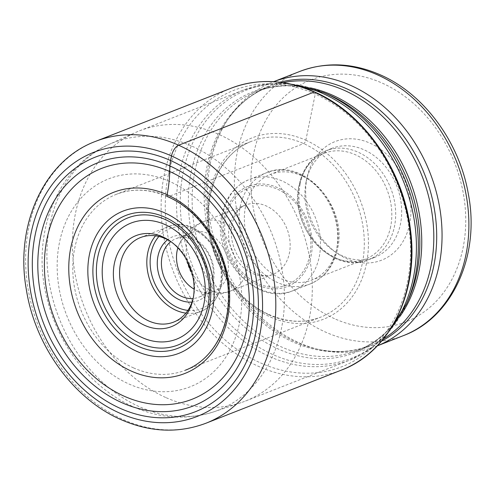 <?xml version="1.0" encoding="UTF-8"?>
<svg xmlns="http://www.w3.org/2000/svg" width="495" height="495" viewBox="0 0 495 495"><rect width="100%" height="100%" fill="white"/><g stroke="black" fill="none" stroke-linecap="round" stroke-linejoin="round"><path stroke-width="0.37" stroke-dasharray="2.48 1.86" d="M165.621 397.454A145.128 115.601 68.6 0 1 73.514 263.321A145.128 115.601 68.6 0 1 135.197 132.635A145.128 115.601 68.6 0 1 139.373 130.878A145.128 115.601 68.6 0 1 219.112 134.516A145.128 115.601 68.6 0 1 311.51 271.421A145.128 115.601 68.6 0 1 245.359 401.092A145.128 115.601 68.6 0 1 241.096 402.639A145.128 115.601 68.6 0 1 165.621 397.454M377.301 345.857A141.892 113.021 68.6 0 1 376.596 346.141A141.892 113.021 68.6 0 1 319.795 349.748A141.892 113.021 68.6 0 1 298.634 342.583A141.892 113.021 68.6 0 1 228.869 117.915A141.892 113.021 68.6 0 1 272.974 81.953A141.892 113.021 68.6 0 1 273.685 81.675L272.974 81.953M409.656 223.913A63.706 50.744 68.6 0 1 337.491 253.483A63.706 50.744 68.6 0 1 306.993 177.866A63.706 50.744 68.6 0 1 307.29 176.486A63.706 50.744 68.6 0 1 370.681 143.463A63.706 50.744 68.6 0 1 409.656 223.913M306.12 181.708A58.546 46.629 68.6 0 1 306.393 180.434A58.546 46.629 68.6 0 1 331.916 148.364A58.546 46.629 68.6 0 1 383.309 164.068A58.546 46.629 68.6 0 1 400.467 224.025A58.546 46.629 68.6 0 1 374.672 257.369A58.546 46.629 68.6 0 1 334.15 251.2A58.546 46.629 68.6 0 1 306.12 181.708M390.642 226.667A56.758 45.206 68.6 0 1 365.632 258.99A56.758 45.206 68.6 0 1 315.81 243.763A56.758 45.206 68.6 0 1 299.178 185.644A56.758 45.206 68.6 0 1 324.182 153.314A56.758 45.206 68.6 0 1 374.003 168.541A56.758 45.206 68.6 0 1 390.642 226.667M245.514 206.687A56.758 45.206 -111.4 0 0 262.152 264.813A56.758 45.206 -111.4 0 0 311.968 280.04A56.758 45.206 -111.4 0 0 336.977 247.717A56.758 45.206 -111.4 0 0 320.345 189.591A56.758 45.206 -111.4 0 0 270.524 174.364A56.758 45.206 -111.4 0 0 245.514 206.687M177.884 247.797A31.402 25.01 68.6 0 1 178.868 245.099A31.402 25.01 68.6 0 1 190.99 232.792A31.402 25.01 68.6 0 1 218.555 241.22A31.402 25.01 68.6 0 1 227.756 273.376A31.402 25.01 68.6 0 1 213.92 291.258A31.402 25.01 68.6 0 1 196.67 290.472A31.402 25.01 68.6 0 1 194.108 289.16M171.938 242.333A45.404 36.166 -111.4 0 1 193.675 296.227A45.404 36.166 -111.4 0 1 193.465 297.217A45.404 36.166 -111.4 0 1 193.155 298.497A31.402 25.01 -111.4 0 0 198.829 297.179A31.402 25.01 -111.4 0 0 212.664 279.298A31.402 25.01 -111.4 0 0 203.457 247.135A31.402 25.01 -111.4 0 0 175.892 238.714A31.402 25.01 -111.4 0 0 170.837 241.603A45.404 36.166 -111.4 0 1 171.938 242.333L169.711 240.805M192.066 302.049A34.384 27.386 -111.4 0 0 213.388 281.03A34.384 27.386 -111.4 0 0 200.624 243.138A34.384 27.386 -111.4 0 0 167.626 239.735M314.108 92.07A2.982 1.398 -65.8 0 1 315.241 94.106L305.854 140.227A2.982 1.398 -65.8 0 1 303.627 143.587L168.275 196.676A2.927 1.374 -65.8 0 1 167.65 196.707M205.982 423.219A151.352 120.557 68.6 0 1 122.828 419.426A151.352 120.557 68.6 0 1 26.464 276.649A151.352 120.557 68.6 0 1 95.455 141.415M230.955 88.271A151.352 120.557 -111.4 0 0 161.964 223.505A151.352 120.557 -111.4 0 0 258.322 366.281A151.352 120.557 -111.4 0 0 341.482 370.074M260.549 362.922A148.37 118.181 -111.4 0 0 407.441 282.144A148.37 118.181 -111.4 0 0 315.241 94.106A148.37 118.181 -111.4 0 0 168.343 174.89A148.37 118.181 -111.4 0 0 260.549 362.922M305.854 140.227A97.459 77.628 68.6 0 1 366.418 263.742A97.459 77.628 68.6 0 1 269.93 316.8A97.459 77.628 68.6 0 1 209.366 193.291A97.459 77.628 68.6 0 1 305.854 140.227M268.804 314.764A94.477 75.259 68.6 0 1 208.649 225.633A94.477 75.259 68.6 0 1 251.72 141.217A94.477 75.259 68.6 0 1 303.627 143.587A94.477 75.259 68.6 0 1 363.782 232.712A94.477 75.259 68.6 0 1 320.711 317.128A94.477 75.259 68.6 0 1 268.804 314.764M133.452 367.847A94.477 75.259 -111.4 0 0 185.359 370.217A94.477 75.259 -111.4 0 0 228.43 285.801A94.477 75.259 -111.4 0 0 168.275 196.676A94.477 75.259 -111.4 0 0 116.368 194.306A94.477 75.259 -111.4 0 0 73.297 278.722A94.477 75.259 -111.4 0 0 133.452 367.847M170.045 181.646A111.672 88.951 -111.4 0 0 59.48 242.451A111.672 88.951 -111.4 0 0 128.879 383.971A111.672 88.951 -111.4 0 0 239.444 323.173A111.672 88.951 -111.4 0 0 170.045 181.646M192.171 146.254A143.717 114.475 68.6 0 1 283.92 284.576A143.717 114.475 68.6 0 1 213.939 411.778A143.717 114.475 68.6 0 1 139.2 406.636A143.717 114.475 68.6 0 1 47.99 273.815A143.717 114.475 68.6 0 1 109.067 144.398A143.717 114.475 68.6 0 1 192.171 146.254M294.593 84.973A145.128 115.601 -111.4 0 0 243.478 90.047A145.128 115.601 -111.4 0 0 177.321 219.718A145.128 115.601 -111.4 0 0 269.719 356.623A145.128 115.601 -111.4 0 0 269.794 356.654A145.128 115.601 -111.4 0 0 349.458 360.261A145.128 115.601 -111.4 0 0 390.394 329.225M406.395 304.097A144.014 114.71 68.6 0 1 272.832 354.531A144.014 114.71 68.6 0 1 272.757 354.5A144.014 114.71 68.6 0 1 182.995 173.355A144.014 114.71 68.6 0 1 323.414 92.522M283.022 82.646A138.909 110.645 -111.4 0 0 268.271 86.996L256.224 91.724C278.617 83.129 302.396 83.977 327.554 94.279A140.029 111.536 -111.4 0 0 191.021 172.873A140.029 111.536 -111.4 0 0 278.301 349.006A140.029 111.536 -111.4 0 0 408.245 299.995C396.792 324.652 379.931 341.445 357.668 350.361A138.909 110.645 68.6 0 1 281.346 346.884A138.909 110.645 68.6 0 1 192.901 215.839A138.909 110.645 68.6 0 1 256.224 91.724A138.909 110.645 68.6 0 1 310.445 87.875M381.565 341.129A139.627 111.22 68.6 0 1 316.379 348.963A139.627 111.22 68.6 0 1 295.552 341.909A139.627 111.22 68.6 0 1 226.902 120.823C237.866 104.841 251.658 93.567 268.271 86.996A138.909 110.645 -111.4 0 0 204.955 211.118A138.909 110.645 -111.4 0 0 293.393 342.156A138.909 110.645 -111.4 0 0 369.716 345.64A138.909 110.645 -111.4 0 0 383.489 338.797M228.869 117.915L226.902 120.823A139.627 111.22 68.6 0 1 280.028 82.25M299.809 71.428A141.892 113.021 -111.4 0 0 235.131 198.21A141.892 113.021 -111.4 0 0 325.463 332.058A141.892 113.021 -111.4 0 0 325.568 332.108A141.892 113.021 -111.4 0 0 403.425 335.616M334.465 318.675A129.975 103.529 68.6 0 1 334.366 318.632A129.975 103.529 68.6 0 1 253.588 153.97A129.975 103.529 68.6 0 1 382.183 83.104A129.975 103.529 -111.4 0 1 382.276 83.148A129.975 103.529 -111.4 0 1 463.06 247.816A129.975 103.529 -111.4 0 1 334.465 318.675M300.131 184.053A58.546 46.629 -111.4 0 0 317.289 244.01A58.546 46.629 -111.4 0 0 368.682 259.714A58.546 46.629 -111.4 0 0 394.478 226.376A58.546 46.629 -111.4 0 0 377.32 166.419A58.546 46.629 -111.4 0 0 325.927 150.715A58.546 46.629 -111.4 0 0 300.131 184.053M336.476 249.932A59.734 47.582 68.6 0 1 310.155 283.951A59.734 47.582 68.6 0 1 257.716 267.925A59.734 47.582 68.6 0 1 240.211 206.749A59.734 47.582 68.6 0 1 266.533 172.73A59.734 47.582 68.6 0 1 318.966 188.756A59.734 47.582 68.6 0 1 336.476 249.932M222.991 213.506A59.734 47.582 -111.4 0 0 240.502 274.675A59.734 47.582 -111.4 0 0 292.935 290.707A59.734 47.582 -111.4 0 0 319.256 256.682A59.734 47.582 -111.4 0 0 301.746 195.506A59.734 47.582 -111.4 0 0 249.313 179.481A59.734 47.582 -111.4 0 0 222.991 213.506M224.439 216.971A53.776 42.836 -111.4 0 0 257.858 285.126A53.776 42.836 -111.4 0 0 311.101 255.847A53.776 42.836 -111.4 0 0 277.683 187.692A53.776 42.836 -111.4 0 0 224.439 216.971M309.777 255.253A52.136 41.531 68.6 0 1 258.161 283.641A52.136 41.531 68.6 0 1 225.757 217.565A52.136 41.531 68.6 0 1 277.379 189.177A52.136 41.531 68.6 0 1 309.777 255.253M229.377 226.24A37.243 29.663 68.6 0 1 245.786 205.029A37.243 29.663 68.6 0 1 278.475 215.016A37.243 29.663 68.6 0 1 289.389 253.155A37.243 29.663 68.6 0 1 272.98 274.366A37.243 29.663 68.6 0 1 240.292 264.373A37.243 29.663 68.6 0 1 229.377 226.24M191.881 272.652A37.243 29.663 -111.4 0 0 230.534 291.017A37.243 29.663 -111.4 0 0 246.943 269.806A37.243 29.663 -111.4 0 0 236.028 231.666A37.243 29.663 -111.4 0 0 203.334 221.68A37.243 29.663 -111.4 0 0 186.924 242.89A37.243 29.663 -111.4 0 0 187.481 261.422M187.914 310.39A43.022 34.266 68.6 0 0 220.331 284.235A43.022 34.266 -111.4 0 0 220.349 284.155A43.022 34.266 68.6 0 0 201.842 234.611A43.022 34.266 68.6 0 0 158.914 236.443M155.554 235.818A45.404 36.166 68.6 0 1 167.762 226.858A45.404 36.166 68.6 0 1 207.622 239.042A45.404 36.166 68.6 0 1 220.925 285.541A45.404 36.166 68.6 0 1 220.912 285.627A45.404 36.166 68.6 0 1 200.921 311.398A45.404 36.166 68.6 0 1 185.879 313.131M400.047 316.324A138.909 110.645 68.6 0 1 357.668 350.361L369.716 345.64C353.065 352.118 335.282 353.226 316.379 348.963L319.795 349.748M167.619 196.694C149.744 188.911 132.66 188.112 116.368 194.306L251.72 141.217C225.318 151.111 207.603 181.776 208.661 216.785C208.909 257.536 235.533 300.267 269.472 314.74C287.341 322.523 304.425 323.315 320.711 317.128L185.359 370.217M241.096 402.639L213.939 411.778C187.067 420.348 160.083 418.634 132.994 406.649C92.367 388.711 59.648 347.515 47.724 301.164C29.96 238.052 55.087 167.7 109.067 144.398L135.197 132.635M387.436 333.581L369.883 349.266L349.458 360.261L245.359 401.092M289.464 83.791L265.926 84.224L243.478 90.047L139.373 130.878M377.295 345.863L376.596 346.141M306.393 180.434L307.29 176.486M334.15 251.2L337.491 253.483M374.672 257.369L368.682 259.714C332.819 275.87 288.579 226.797 299.091 185.019C302.798 168.232 311.745 156.791 325.927 150.715L331.916 148.364M365.632 258.99L311.968 280.04M310.155 283.951C324.615 277.751 333.729 266.087 337.51 248.966C348.245 206.328 303.095 156.247 266.533 172.73L249.313 179.481C234.853 185.681 225.732 197.344 221.952 214.471C211.223 257.097 256.373 307.185 292.935 290.707L310.155 283.951M324.182 153.314L270.524 174.364M178.868 245.099L183.063 237.551C188.242 230.28 195.005 224.99 203.334 221.68L245.786 205.029C240.019 206.31 235.416 212.578 231.969 223.82C229.655 237.26 232.935 249.994 241.808 262.016L252.24 271.415C260.537 275.907 267.455 276.891 272.98 274.366L230.534 291.017C222.168 294.253 213.617 294.964 204.874 293.164L196.67 290.472M213.92 291.258L198.829 297.179M190.99 232.792L175.892 238.714M140.512 237.551L167.762 226.858C194.9 214.36 229.575 252.623 221.339 285.157C218.462 298.083 211.656 306.832 200.921 311.398L173.671 322.09M193.465 297.217L192.864 299.846"/><path stroke-width="0.74" d="M167.65 196.707A2.927 1.374 -65.8 0 1 167.155 194.733A104.08 48.832 114.2 0 0 169.717 171.518L169.847 165.918A130.637 104.055 68.6 0 0 40.516 237.043A130.637 104.055 68.6 0 0 121.696 402.596A130.637 104.055 -111.4 0 0 251.027 331.471A130.637 104.055 -111.4 0 0 169.847 165.918L170.565 160.522A136.775 108.943 -111.4 0 0 35.151 234.989A136.775 108.943 -111.4 0 0 120.143 408.325A136.775 108.943 -111.4 0 0 255.556 333.853A136.775 108.943 -111.4 0 0 170.565 160.522L171.493 155.95A9.535 4.474 -65.8 0 1 178.615 145.208L314.108 92.07A151.352 120.557 -111.4 0 0 230.955 88.271L95.455 141.415A151.352 120.557 68.6 0 1 178.615 145.208A151.352 120.557 68.6 0 1 274.972 287.985A151.352 120.557 68.6 0 1 205.982 423.219C178.41 433.564 149.973 432.321 120.681 419.488C73.415 398.883 35.244 346.055 26.377 289.816C14.658 225.176 43.894 160.566 95.455 141.415M193.093 298.788A48.844 38.907 -111.4 0 0 169.711 240.805A48.844 38.907 -111.4 0 0 114.382 263.482A48.844 38.907 -111.4 0 0 144.262 325.166A48.844 38.907 -111.4 0 0 192.864 299.846A48.844 38.907 -111.4 0 0 193.093 298.788M377.295 345.863L403.425 335.616A141.892 113.021 -111.4 0 0 468.103 208.834A141.892 113.021 -111.4 0 0 377.765 74.986A141.892 113.021 -111.4 0 0 377.66 74.937A141.892 113.021 -111.4 0 0 299.809 71.428L273.679 81.675A141.892 113.021 68.6 0 1 350.936 85.511A141.892 113.021 68.6 0 1 441.224 218.895A141.892 113.021 68.6 0 1 377.301 345.857M194.108 289.16A31.402 25.01 68.6 0 1 177.148 250.68A31.402 25.01 68.6 0 1 177.884 247.797M162.057 256.596A31.402 25.01 -111.4 0 0 193.155 298.497A45.404 36.166 -111.4 0 1 173.671 322.09A45.404 36.166 -111.4 0 1 133.817 309.907A45.404 36.166 -111.4 0 1 120.508 263.408A45.404 36.166 -111.4 0 1 140.512 237.551A45.404 36.166 -111.4 0 1 170.837 241.603A31.402 25.01 -111.4 0 0 162.057 256.596M167.626 239.735A34.384 27.386 -111.4 0 0 157.979 256.175A34.384 27.386 -111.4 0 0 192.066 302.049M171.493 155.95A141.817 112.959 68.6 0 1 259.621 335.678A141.817 112.959 68.6 0 1 119.215 412.892A141.817 112.959 68.6 0 1 31.086 233.164A141.817 112.959 68.6 0 1 171.493 155.95M230.955 88.271C257.858 78.123 285.801 79.379 314.783 92.045C363.936 113.343 403.555 170.373 410.423 229.445C419.178 292.069 390.017 352.044 341.482 370.074A151.352 120.557 -111.4 0 0 410.466 234.84A151.352 120.557 -111.4 0 0 314.108 92.07M131.28 371.077A97.329 77.529 -111.4 0 0 227.638 318.081A97.329 77.529 -111.4 0 0 167.155 194.733A97.329 77.529 -111.4 0 0 70.791 247.729A97.329 77.529 -111.4 0 0 131.28 371.077M169.717 171.518A123.973 98.752 68.6 0 1 246.764 328.637A123.973 98.752 68.6 0 1 124.022 396.136A123.973 98.752 68.6 0 1 46.976 239.017A123.973 98.752 68.6 0 1 169.717 171.518M165.299 224.681A62.351 49.667 -111.4 0 0 165.231 224.65A62.351 49.667 68.6 0 0 103.505 258.557A62.351 49.667 68.6 0 0 142.176 337.584A62.351 49.667 68.6 0 0 142.244 337.615A62.351 49.667 68.6 0 0 203.971 303.707A62.351 49.667 68.6 0 0 165.299 224.681M165.429 219.607A68.31 54.413 68.6 0 1 165.503 219.638A68.31 54.413 68.6 0 1 207.869 306.219A68.31 54.413 68.6 0 1 140.252 343.369A68.31 54.413 68.6 0 1 140.172 343.332A68.31 54.413 68.6 0 1 97.806 256.757A68.31 54.413 68.6 0 1 165.429 219.607M164.953 217.225A71.342 56.826 -111.4 0 0 94.366 256.119A71.342 56.826 -111.4 0 0 138.705 346.5A71.342 56.826 -111.4 0 0 138.755 346.519A71.342 56.826 -111.4 0 0 209.342 307.63A71.342 56.826 -111.4 0 0 165.002 217.243A71.342 56.826 -111.4 0 0 164.953 217.225M136.948 351.444A76.391 60.848 68.6 0 1 136.898 351.419A76.391 60.848 68.6 0 1 89.416 254.634A76.391 60.848 68.6 0 1 165.002 212.986A76.391 60.848 68.6 0 1 165.058 213.011A76.391 60.848 68.6 0 1 212.534 309.796A76.391 60.848 68.6 0 1 136.948 351.444M390.394 329.225A145.128 115.601 -111.4 0 0 323.216 93.685A145.128 115.601 -111.4 0 0 323.142 93.648A145.128 115.601 -111.4 0 0 294.593 84.973M289.464 83.791L323.414 92.522A144.014 114.71 68.6 0 1 325.772 93.549A144.014 114.71 68.6 0 1 325.846 93.58A144.014 114.71 68.6 0 1 406.395 304.097L387.436 333.581M406.395 304.097L408.245 299.995A140.029 111.536 -111.4 0 0 329.918 95.306A140.029 111.536 -111.4 0 0 327.554 94.279L323.414 92.522M310.445 87.875A138.909 110.645 68.6 0 1 332.547 95.207A138.909 110.645 68.6 0 1 400.047 316.324M383.489 338.797A138.909 110.645 -111.4 0 0 431.838 212.114A138.909 110.645 -111.4 0 0 344.594 90.48A138.909 110.645 -111.4 0 0 283.022 82.646M280.028 82.25A139.627 111.22 68.6 0 1 347.026 88.927A139.627 111.22 68.6 0 1 435.185 214.385A139.627 111.22 68.6 0 1 381.565 341.129M187.481 261.422A37.243 29.663 -111.4 0 0 191.881 272.652M187.914 310.39A43.022 34.266 68.6 0 1 151.018 253.056A43.022 34.266 68.6 0 1 151.037 252.97A43.022 34.266 68.6 0 1 158.914 236.443M185.879 313.131A45.404 36.166 68.6 0 1 147.758 252.722A45.404 36.166 68.6 0 1 147.776 252.636A45.404 36.166 68.6 0 1 155.554 235.818M341.482 370.074L205.982 423.219M167.619 196.694C201.954 211.315 228.727 254.851 228.442 295.967C229.055 330.45 211.421 360.434 185.359 370.217M403.425 335.616C452.869 317.239 480.28 255.135 468.338 193.99C459.465 142.22 424.184 94.019 380.451 74.906C352.836 62.797 325.951 61.634 299.809 71.428"/></g></svg>
